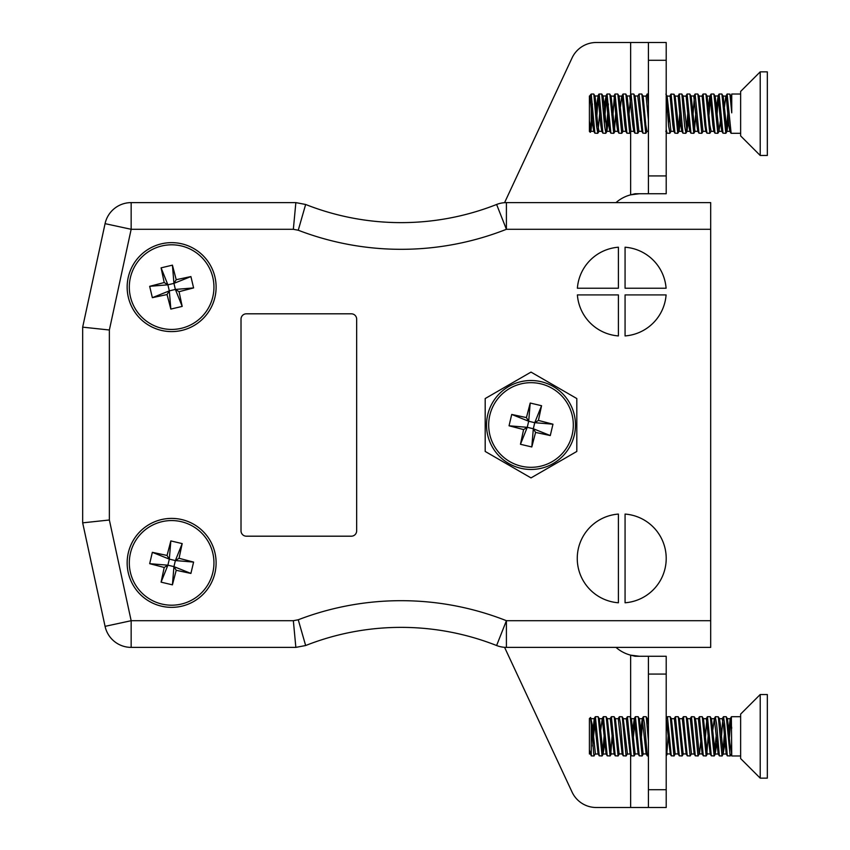 <?xml version="1.0" encoding="UTF-8"?>
<svg xmlns="http://www.w3.org/2000/svg" width="850" height="850" viewBox="0 0 850 850"><rect width="100%" height="100%" fill="white"/><g stroke="black" fill="none" stroke-linecap="round" stroke-linejoin="round"><path stroke-width="1.27" d="M82.673 522.846L82.673 327.154L105.071 223.656L82.673 327.154L109.363 330.002L109.363 519.998L82.673 522.846L105.071 626.344A26.69 26.69 0 0 0 131.155 647.381A26.69 26.69 0 0 1 105.071 626.344L131.155 620.702L293.346 620.702L298.254 619.767L304.863 642.812M246.351 313.809A5.334 5.334 0 0 0 241.018 319.143L241.018 530.857A5.334 5.334 0 0 0 246.351 536.191L351.316 536.191A5.334 5.334 0 0 0 356.66 530.857L356.66 319.143A5.334 5.334 0 0 0 351.316 313.809L246.351 313.809M577.384 294.908A44.476 44.476 0 0 0 618.396 335.92L618.396 294.908L577.384 294.908M618.396 514.08A44.476 44.476 0 0 0 577.256 558.429A44.476 44.476 0 0 0 618.396 602.778L618.396 514.08M710.685 620.702L710.685 647.381L506.409 647.381A26.69 26.69 0 0 1 496.612 645.522L506.409 620.702L710.685 620.702L710.685 229.298L506.409 229.298L496.612 204.478A26.69 26.69 0 0 1 506.409 202.619L710.685 202.619L710.685 229.298M625.069 514.08L625.069 602.778A44.476 44.476 0 0 0 666.209 558.429A44.476 44.476 0 0 0 625.069 514.08M618.396 288.235L618.396 247.222A44.476 44.476 0 0 0 577.384 288.235L618.396 288.235M625.069 288.235L666.092 288.235A44.476 44.476 0 0 0 625.069 247.222L625.069 288.235M625.069 335.92A44.476 44.476 0 0 0 666.092 294.908L625.069 294.908L625.069 335.92M216.113 562.881A44.476 44.476 0 0 0 149.398 524.365A44.476 44.476 0 0 0 149.398 601.396A44.476 44.476 0 0 0 216.113 562.881M216.113 287.119A44.476 44.476 0 0 0 149.398 248.604A44.476 44.476 0 0 0 149.398 325.635A44.476 44.476 0 0 0 216.113 287.119M531.006 477.902L485.191 451.446L485.191 398.554L531.006 372.098L576.81 398.554L576.81 451.446L531.006 477.902M304.959 643.142L305.649 645.522L295.853 647.381L131.155 647.381L131.155 620.702L109.363 519.998M304.863 207.188L298.254 230.233L293.346 229.298L131.155 229.298L105.071 223.656A26.69 26.69 0 0 1 131.155 202.619L295.853 202.619L305.649 204.478L304.959 206.858M496.612 645.522A26.69 26.69 0 0 0 506.409 647.381A26.69 26.69 0 0 1 496.612 645.522A260.185 260.185 0 0 0 305.649 645.522L298.254 619.767A286.875 286.875 0 0 1 506.409 620.702L506.409 647.381A26.69 26.69 0 0 1 496.612 645.522A260.185 260.185 0 0 0 305.649 645.522M305.649 204.478A260.185 260.185 0 0 0 496.612 204.478A26.69 26.69 0 0 1 506.409 202.619L506.409 229.298A286.875 286.875 0 0 1 298.254 230.233L305.649 204.478A260.185 260.185 0 0 0 496.612 204.478M293.346 229.298L295.853 202.619M295.853 647.381L293.346 620.702M615.995 202.619A35.583 35.583 0 0 1 630.636 194.852L639.529 193.726M504.56 202.683L572.071 57.906A26.69 26.69 0 0 1 596.254 42.5L630.636 42.5L630.636 94.637M630.636 754.736L630.636 807.5L596.254 807.5A26.69 26.69 0 0 1 572.071 792.094L504.56 647.317M639.529 656.274L630.636 655.148A35.583 35.583 0 0 1 615.995 647.381M630.636 131.92L630.636 194.852L635.077 193.726L666.209 193.726L648.423 193.726L648.423 42.5L630.636 42.5M666.209 42.5L648.423 42.5L666.209 42.5L666.209 60.286L648.423 60.286M630.636 807.5L648.423 807.5L648.423 656.274L666.209 656.274L635.077 656.274L630.636 655.148L630.636 717.474M648.423 807.5L666.209 807.5L648.423 807.5M648.423 175.929L666.209 175.929L666.209 60.286M666.209 175.929L666.209 193.726M666.209 656.274L666.209 674.071L648.423 674.071M648.423 789.714L666.209 789.714L666.209 674.071M666.209 789.714L666.209 807.5M731.744 754.003L729.852 743.102L727.494 718.803L726.166 716.699L723.488 716.699M731.744 728.237L730.352 718.675L727.345 718.675L726.909 719.78M724.848 742.996L723.18 753.854L720.513 725.592L719.493 718.803L718.909 719.78M716.837 742.996L715.179 753.854L711.482 718.803L710.154 716.699L707.466 716.699L711.301 755.778L714.159 755.979L710.292 716.816M715.296 716.911L716.635 724.168L719.355 755.873L718.165 753.822L714.34 718.675L711.333 718.675L710.898 719.78M710.334 754.003L707.168 753.854L703.481 718.803L702.153 716.699L699.465 716.699L703.29 755.778L706.159 755.979L702.291 716.816M701.42 735.314L699.476 753.876L697.988 755.82L694.28 716.816L691.464 716.699L695.289 755.778L698.148 755.979M702.323 754.003L699.168 753.854L696.501 725.592L695.47 718.803L694.28 716.816M703.343 755.873L702.153 753.822L698.328 718.675L695.321 718.675L694.886 719.78M690.136 755.979L691.464 753.876L687.469 718.803L686.141 716.699L683.453 716.699L685.95 743.601L687.278 755.778L690.147 755.979L686.279 716.816M686.311 754.003L683.156 753.854L679.458 718.803L678.13 716.699L675.452 716.699L679.278 755.778L682.136 755.979L678.268 716.816M678.311 754.003L675.144 753.854L671.457 718.803L670.129 716.699L667.441 716.699L671.266 755.778L674.135 755.979M666.209 718.675L670.299 754.003L667.144 753.854L666.209 747.979M648.423 725.124L647.434 718.803L646.106 716.699L643.429 716.699M646.287 754.003L643.121 753.854L639.434 718.803L638.106 716.699L635.418 716.699L639.242 755.778L642.111 755.979L638.244 716.816M638.276 754.003L635.12 753.854L631.423 718.803L630.094 716.699L627.417 716.699L631.242 755.778L634.1 755.979L630.232 716.816M629.361 735.314L628.777 742.996M619.225 716.911L620.564 724.168L623.231 755.778L626.099 755.979L627.417 753.876L623.263 718.675L626.131 718.792L627.417 716.699M622.264 754.003L619.108 753.854L615.411 718.803L614.082 716.699L611.405 716.699L615.23 755.778L618.088 755.979L614.221 716.816M613.349 735.314L612.765 742.996M614.263 754.003L611.097 753.854L607.41 718.803L606.082 716.699L603.394 716.699L607.219 755.778L610.088 755.979L606.22 716.816M604.754 742.996L603.096 753.854L599.399 718.803L598.071 716.699L595.393 716.699L599.218 755.778L602.076 755.979L598.209 716.816M595.404 753.876L592.418 725.592L590.612 717.485L593.916 755.82L595.404 753.876M590.24 754.003L589.411 754.003L589.411 749.764L591.26 755.884L589.411 750.284M731.308 716.911L730.182 718.845L728.843 729.672M727.356 755.873L726.176 753.822L723.509 725.454L722.202 718.792L723.477 716.699L724.646 724.168L727.313 755.778L730.171 755.979L726.304 716.816M714.34 718.675L712.842 729.672M711.344 755.873L710.164 753.822L706.329 718.675L703.322 718.675M695.332 755.873L694.153 753.822L690.317 718.675L687.31 718.675M687.331 755.873L686.152 753.822L682.316 718.675L679.309 718.675M679.32 755.873L678.141 753.822L674.305 718.675L671.298 718.675M643.248 716.911L644.587 724.168L647.296 755.873L646.117 753.822L642.281 718.675L640.783 729.672M639.296 755.873L638.116 753.822L634.281 718.675L632.782 729.672M631.284 755.873L630.105 753.822L626.269 718.675M623.284 755.873L622.104 753.822L618.269 718.675L615.262 718.675M615.273 755.873L614.093 753.822L610.258 718.675L607.251 718.675M606.698 752.972L606.252 754.003L603.256 754.003M607.272 755.873L606.093 753.822L602.257 718.675L600.759 729.672M599.261 755.873L598.081 753.822L594.246 718.675L592.174 737.577M731.499 753.876L730.171 755.979M724.264 735.091L722.904 752.898M723.488 753.876L722.011 755.82L718.303 716.816L715.477 716.699M716.263 735.091L714.159 755.979M708.252 735.091L706.892 752.898M707.476 753.876L706.148 755.979M683.464 753.876L682.136 755.979M675.452 753.876L673.976 755.82L670.268 716.816M668.227 735.091L666.867 752.898M648.423 740.764L646.244 716.816M643.429 753.876L642.101 755.979M635.428 753.876L634.1 755.979M626.099 755.979L622.232 716.816L619.406 716.699M619.416 753.876L618.088 755.979M612.181 735.091L610.831 752.898M611.416 753.876L610.088 755.979M604.18 735.091L602.82 752.898M603.404 753.876L602.076 755.979M589.411 749.764L589.411 718.548L590.612 717.485M591.26 724.625L591.26 755.884L594.076 755.979M592.726 746.034L595.383 716.699M633.367 737.354L635.418 716.699M641.367 737.354L642.727 719.695M647.296 755.873L648.423 755.979M690.763 719.695L691.454 716.699M705.415 737.354L706.775 719.695M719.355 755.873L722.171 755.979M721.427 737.354L722.787 719.695M729.438 737.354L730.787 719.695M731.361 716.805L731.744 755.979L740.637 755.979M740.637 758.572L740.637 714.096L760.208 694.524L760.208 778.143L740.637 758.572M760.208 778.143L767.327 778.143L767.327 694.524L760.208 694.524M731.744 99.121L729.938 94.127L727.133 94.021L731.138 133.301M728.482 120.349L726.984 131.325L723.18 96.241L721.809 94.021L719.121 94.021L722.978 133.174L725.815 133.301L721.937 94.127M720.481 120.349L718.983 131.325L715.179 96.241L713.798 94.021L711.11 94.021L714.977 133.174L717.804 133.301L713.926 94.127M709.984 133.089L711.11 131.219L709.835 124.907L707.104 96.114L705.798 94.021L703.109 94.021L705.968 125.949L706.966 133.174L709.793 133.301L705.925 94.127M705.978 131.325L702.971 131.325L699.168 96.241L697.797 94.021L695.109 94.021L698.966 133.174L701.792 133.301L697.914 94.127M697.967 131.325L694.96 131.325L691.156 96.241L689.786 94.021L687.097 94.021L690.954 133.174L693.791 133.301L689.913 94.127M688.457 120.349L686.959 131.325L683.156 96.241L681.785 94.021M680.446 120.349L679.15 131.081L677.779 133.301L673.976 94.297L671.086 94.021L674.942 133.174L677.779 133.301M681.955 131.325L678.948 131.325L675.144 96.241L673.901 94.127M673.954 131.325L670.947 131.325L667.144 96.241L665.89 94.127M648.423 131.325L646.924 131.325L645.787 124.907L643.121 96.241L641.75 94.021L639.062 94.021L642.919 133.174L645.756 133.301L641.878 94.127M640.974 112.646L640.422 120.349M642.334 130.326L641.931 131.325L638.924 131.325L635.12 96.241L633.749 94.021L631.051 94.021L634.918 133.174L637.744 133.301L633.866 94.127M634.334 130.326L633.919 131.325L630.912 131.325L627.109 96.241L625.738 94.021L623.05 94.021L626.907 133.174L629.744 133.301L625.866 94.127M625.919 131.325L622.912 131.325L619.108 96.241L617.737 94.021L615.049 94.021L618.906 133.174L621.732 133.301L617.854 94.127M617.907 131.325L614.901 131.325L611.097 96.241L609.726 94.021L607.038 94.021L610.895 133.174L613.732 133.301L609.854 94.127M618.906 133.174L617.748 131.187L616.76 124.769L614.093 96.22L610.895 95.997L610.438 97.113M608.398 120.349L606.9 131.325L603.096 96.241L602.427 97.113M599.781 112.412L597.847 133.206L599.027 131.219L597.763 124.907L595.085 96.241L594.426 97.113M592.939 112.646L590.888 131.325L589.411 120.806L589.411 97.155L591.26 94.021L593.714 94.021L595.021 96.114M590.697 94.584L591.26 94.403L594.883 133.174L593.736 131.187L592.747 124.769L590.081 96.22L589.411 95.997L589.411 97.155M730.989 133.174L729.831 131.187L728.843 124.769L726.176 96.22L722.978 95.997M727.133 94.021L725.826 96.146L724.476 106.983M722.978 133.174L721.82 131.187L720.843 124.769L718.165 96.22L716.476 106.983M714.977 133.174L713.819 131.187L712.831 124.769L710.164 96.22L706.966 95.997M711.121 94.021L709.814 96.146L708.464 106.983M706.966 133.174L705.808 131.187L704.831 124.769L702.153 96.22L698.966 95.997M698.966 133.174L697.808 131.187L696.819 124.769L693.802 96.146L695.109 94.021M690.954 133.174L689.796 131.187L688.819 124.769L686.152 96.22L682.954 95.997M677.79 96.146L679.278 94.254L682.954 133.174L681.796 131.187L680.808 124.769L678.141 96.22L674.942 95.997M674.942 133.174L673.784 131.187L672.807 124.769L670.14 96.22L666.942 95.997M648.423 120.307L646.117 96.22L642.919 95.997M641.931 131.325L637.766 96.146L639.062 94.021M634.918 133.174L633.76 131.187L632.772 124.769L629.754 96.146L631.061 94.021M626.907 133.174L625.749 131.187L624.771 124.769L622.104 96.22L618.906 95.997M623.05 94.021L621.754 96.146L620.404 106.983M613.902 95.997L615.049 94.021M612.404 106.983L611.787 114.909M610.895 133.174L609.747 131.187L608.759 124.769L606.093 96.22L604.754 102.552L603.787 114.909M596.371 123.367L597.879 101.373L599.218 94.254L602.894 133.174L601.736 131.187L600.748 124.769L598.081 96.22L596.392 106.983M594.299 130.326L593.895 131.325L590.888 131.325M740.637 94.021L731.744 94.021L731.744 112.838L729.938 94.127M727.876 112.412L726.516 130.209M695.852 112.412L694.492 130.209M687.852 112.412L686.492 130.209M685.961 133.089L684.654 126.183L681.902 94.127M679.841 112.412L678.481 130.209M669.949 133.089L668.642 126.183L666.209 95.338M622.444 130.209L621.732 133.301M615.793 112.412L614.433 130.209M608.388 103.966L606.433 130.209M605.901 133.089L604.594 126.183L601.726 94.021M597.847 133.206L596.583 126.183L593.842 94.127M592.376 103.966L590.622 130.953M589.411 120.806L590.293 132.324L591.026 131.219M594.883 133.174L597.72 133.301M602.894 133.174L605.721 133.301M604.382 123.367L606.305 97.006M605.742 96.146L607.038 94.021M612.956 114.686L614.316 97.006M628.968 114.686L630.912 94.148M645.766 96.146L647.254 94.254L648.423 104.082M666.209 129.104L666.942 133.174L669.768 133.301M668.429 123.367L669.003 114.686M670.352 97.006L671.086 94.021M682.954 133.174L685.78 133.301M685.801 96.146L687.097 94.021M693.016 114.686L694.376 97.006M701.813 96.146L703.109 94.021M709.028 114.686L710.388 97.006M717.028 114.686L718.388 97.006M717.825 96.146L719.121 94.021M740.637 135.904L740.637 91.428L760.208 71.857L760.208 155.476L740.637 135.904M591.26 105.358L591.26 120.254M760.208 155.476L767.327 155.476L767.327 71.857L760.208 71.857M589.411 97.41L589.411 131.452L590.293 132.324M212.808 572.613A42.309 42.309 0 0 1 142.609 593.672A42.309 42.309 0 0 1 159.481 522.346A42.309 42.309 0 0 1 212.808 572.613M214.912 573.112A44.476 44.476 0 0 1 141.121 595.244A44.476 44.476 0 0 1 158.854 520.274A44.476 44.476 0 0 1 214.912 573.112A44.476 44.476 0 0 1 141.121 595.244A44.476 44.476 0 0 1 158.854 520.274A44.476 44.476 0 0 1 214.912 573.112M176.216 570.297L172.423 584.843L161.086 582.154L164.209 567.46L149.674 563.678L152.352 552.33L167.057 555.454L170.839 540.919L182.187 543.596L179.053 558.301L193.598 562.084L190.91 573.431L176.216 570.297L173.942 566.621L172.423 584.843M161.086 582.154L167.886 565.186L173.942 566.621L175.376 560.564L193.598 562.084M190.91 573.431L173.942 566.621M179.053 558.301L175.376 560.564L169.32 559.13L170.839 540.919M182.187 543.596L175.376 560.564M167.057 555.454L169.32 559.13L167.886 565.186L149.674 563.678M152.352 552.33L169.32 559.13M164.209 567.46L167.886 565.186M572.178 434.743A42.309 42.309 0 0 1 501.978 455.791A42.309 42.309 0 0 1 518.851 384.466A42.309 42.309 0 0 1 572.178 434.743M574.281 435.243A44.476 44.476 0 0 1 500.501 457.364A44.476 44.476 0 0 1 518.224 382.394A44.476 44.476 0 0 1 574.281 435.243A44.476 44.476 0 0 1 500.501 457.364A44.476 44.476 0 0 1 518.224 382.394A44.476 44.476 0 0 1 574.281 435.243M535.585 432.416L531.803 446.962L520.455 444.284L523.589 429.579L509.044 425.797L511.721 414.449L526.426 417.584L530.209 403.038L541.556 405.716L538.422 420.421L552.968 424.203L550.279 435.551L535.585 432.416L533.322 428.751L531.803 446.962M520.455 444.284L527.255 427.316L533.322 428.751L534.746 422.684L552.968 424.203M550.279 435.551L533.322 428.751M538.422 420.421L534.746 422.684L528.689 421.249L530.209 403.038M541.556 405.716L534.746 422.684M526.426 417.584L528.689 421.249L527.255 427.316L509.044 425.797M511.721 414.449L528.689 421.249M523.589 429.579L527.255 427.316M212.808 277.387A42.309 42.309 0 0 1 159.481 327.654A42.309 42.309 0 0 1 142.609 256.328A42.309 42.309 0 0 1 212.808 277.387M214.912 276.888A44.476 44.476 0 0 1 158.854 329.726A44.476 44.476 0 0 1 141.121 254.756A44.476 44.476 0 0 1 214.912 276.888A44.476 44.476 0 0 1 158.854 329.726A44.476 44.476 0 0 1 141.121 254.756A44.476 44.476 0 0 1 214.912 276.888M179.053 291.699L182.187 306.404L170.839 309.081L167.057 294.546L152.352 297.67L149.674 286.322L164.209 282.54L161.086 267.846L172.423 265.158L176.216 279.703L190.91 276.569L193.598 287.916L179.053 291.699L175.376 289.436L182.187 306.404M170.839 309.081L169.32 290.87L175.376 289.436L173.942 283.379L190.91 276.569M193.598 287.916L175.376 289.436M176.216 279.703L173.942 283.379L167.886 284.814L161.086 267.846M172.423 265.158L173.942 283.379M164.209 282.54L167.886 284.814L169.32 290.87L152.352 297.67M149.674 286.322L167.886 284.814M167.057 294.546L169.32 290.87M105.071 223.656A26.69 26.69 0 0 1 131.155 202.619L131.155 229.298L109.363 330.002M723.339 754.003L726.346 754.003M719.334 718.675L722.341 718.675M715.328 754.003L718.335 754.003M691.316 754.003L694.322 754.003M647.36 718.675L648.423 718.675M639.274 718.675L642.281 718.675M631.274 718.675L634.281 718.675M627.268 754.003L630.275 754.003M599.25 718.675L602.257 718.675M595.244 754.003L598.251 754.003M591.239 718.675L594.246 718.675M718.303 716.816L719.493 718.803M714.298 755.862L715.487 753.876M666.262 755.862L667.452 753.876M622.232 716.816L623.422 718.803M714.202 718.792L715.349 716.805M706.191 718.792L707.349 716.805M698.19 718.792L699.338 716.805M690.179 718.792L691.337 716.805M682.178 718.792L683.326 716.805M674.167 718.792L675.325 716.805M670.161 753.886L671.319 755.873M666.166 718.792L667.314 716.805M642.143 718.792L643.301 716.805M634.143 718.792L635.29 716.805M618.131 718.792L619.278 716.805M610.119 718.792L611.278 716.805M602.119 718.792L603.266 716.805M594.107 718.792L595.266 716.805M731.489 716.699L740.637 716.699M730.989 95.997L731.744 95.997M726.984 131.325L729.991 131.325M718.983 131.325L721.979 131.325M714.977 95.997L717.984 95.997M710.972 131.325L713.979 131.325M690.954 95.997L693.961 95.997M686.959 131.325L689.966 131.325M634.918 95.997L637.925 95.997M626.907 95.997L629.914 95.997M606.9 131.325L609.907 131.325M602.894 95.997L605.901 95.997M598.889 131.325L601.896 131.325M594.894 95.997L597.89 95.997M725.932 133.206L727.122 131.219M717.931 133.206L719.121 131.219M701.919 133.206L703.109 131.219M693.908 133.206L695.098 131.219M685.907 133.206L687.097 131.219M669.896 133.206L671.086 131.219M645.883 133.206L647.062 131.219M637.872 133.206L639.062 131.219M629.871 133.206L631.051 131.219M621.86 133.206L623.05 131.219M613.859 133.206L615.039 131.219M605.848 133.206L607.038 131.219M601.843 94.127L603.032 96.114M669.789 96.146L670.947 94.148M665.784 131.187L666.942 133.174M641.761 131.187L642.919 133.174M597.731 96.146L598.889 94.148M589.73 96.146L590.346 95.083M731.128 133.301L740.637 133.301M679.086 94.021L681.774 94.021M647.073 94.021L648.423 94.021M599.037 94.021L601.715 94.021"/></g></svg>
